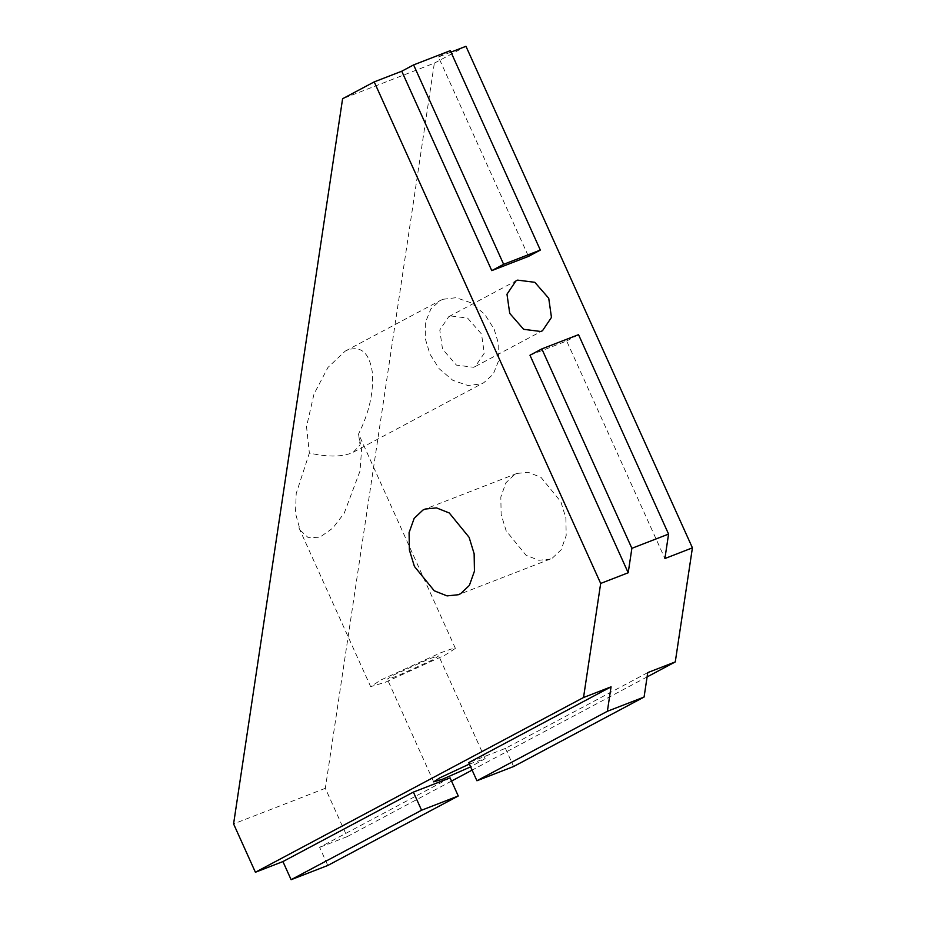 <?xml version="1.0" encoding="UTF-8"?>
<svg xmlns="http://www.w3.org/2000/svg" width="926" height="926" viewBox="0 0 926 926"><rect width="100%" height="100%" fill="white"/><g stroke="black" fill="none" stroke-linecap="round" stroke-linejoin="round"><path stroke-width="0.69" stroke-dasharray="4.63 3.47" d="M552.382 558.089L561.121 549.789L566.191 535.552L565.879 518.132L560.855 501.73L541.004 477.365L528.214 472.283L516.893 473.452L514.636 474.494L505.897 482.782L500.827 497.03L501.14 514.439L506.163 530.853L526.014 555.206L538.805 560.288L550.125 559.119L552.382 558.089M385.355 682.254L445.14 655.052L455.395 648.385L451.008 649.091L440.695 652.784L380.922 679.973L370.655 686.652L385.355 682.254M396.224 676.466L387.3 679.128L393.527 675.077L429.826 658.571L438.75 655.897L432.523 659.949L396.224 676.466M358.559 433.981L360.064 444.943L353.315 452.166L350.665 453.37C340.467 457.016 326.704 456.923 309.365 453.069L296.216 493.477L295.475 513.259L300.174 530.228L308.254 537.659L319.875 537.23L332.793 528.133L344.24 513.131L360.006 471.068L361.591 449.723L358.559 433.981C369.439 412.128 373.988 391.293 372.194 371.465C369.196 352.945 361.152 345.734 348.049 349.82L345.178 351.139L327.966 367.437L313.995 394.048L306.518 426.655L309.365 453.069M469.378 764.066L485.131 758.625L470.639 766.844M451.529 781.069L347.146 836.653L325.327 788.315L434.34 63.142L342.597 98.735M325.327 788.315L233.584 823.908M442.929 299.295L456.078 297.686L471.218 302.871L484.842 314.446L494.137 329.135L498.755 344.518L498.651 360.7L493.199 374.254L483.881 382.635L481.126 383.896L467.966 385.517L452.826 380.32L439.202 368.756L429.907 354.056L425.289 338.673L425.393 322.491L430.845 308.948L440.174 300.556L442.929 299.295M450.43 315.916L448.751 316.68L439.781 329.992L442.524 349.16L456.437 365.11L473.614 367.275L475.293 366.511L484.263 353.2L481.52 334.031L467.607 318.093L450.43 315.916M450.082 777.863L319.632 847.336L327.816 865.463M347.146 836.653L319.632 847.336M647.1 676.918L472.11 770.108M647.749 672.6L505.434 748.382L468.73 762.63M529.973 355.225L566.677 340.988L664.903 558.528M450.962 52.122L438.438 56.984L528.48 256.386M505.434 748.382L513.617 766.52M566.677 340.988L578.53 334.668M438.438 56.984L450.302 50.664M434.34 63.142L465.963 46.3M516.893 473.452L425.15 509.057M550.125 559.119L458.382 594.723M455.395 648.385L359.114 435.139M298.924 527.785L370.655 686.652M433.681 781.857L387.3 679.128M485.131 758.625L438.75 655.897M353.315 452.166L483.881 382.635M345.178 351.139L440.174 300.556M448.751 316.68L515.956 280.891M475.293 366.511L542.497 330.721"/><path stroke-width="1.39" d="M422.893 510.087L425.15 509.057L436.47 507.888L449.26 512.969L469.112 537.323L474.135 553.736L474.448 571.145L469.378 585.394L460.639 593.682L458.382 594.723L447.061 595.893L434.271 590.811L414.42 566.446L409.396 550.044L409.084 532.624L414.154 518.386L422.893 510.087M470.639 766.844L442.605 779.194L433.681 781.857L439.919 777.805L469.378 764.066M583.53 697.51L255.402 872.246L233.584 823.908L342.597 98.735L374.22 81.893L600.673 583.438L628.198 572.766L631.879 548.319L668.572 534.082L664.903 558.528L692.417 547.845L675.274 661.916L647.749 672.6L644.079 697.047L607.375 711.284L611.056 686.837L583.53 697.51L600.673 583.438M517.634 280.127L534.811 282.303L548.724 298.241L551.468 317.41L542.497 330.721L540.819 331.485L523.641 329.32L509.728 313.37L506.985 294.202L515.956 280.891L517.634 280.127M607.375 711.284L476.925 780.757L468.73 762.63L611.056 686.837M458.266 795.99L421.573 810.227L291.111 879.7L327.816 865.463L458.266 795.99L450.082 777.863L413.39 792.1L282.928 861.574L255.402 872.246M675.274 661.916L647.1 676.918M472.11 770.108L451.529 781.069M628.198 572.766L529.973 355.225L541.837 348.905L578.53 334.668L668.572 534.082M450.962 52.122L465.963 46.3L692.417 547.845M540.333 250.078L503.64 264.315L413.598 64.901L450.302 50.664L540.333 250.078L528.48 256.386L491.775 270.623L401.745 71.221L374.22 81.893M631.879 548.319L541.837 348.905M476.925 780.757L513.617 766.52L644.079 697.047M413.39 792.1L421.573 810.227M282.928 861.574L291.111 879.7M491.775 270.623L503.64 264.315M401.745 71.221L413.598 64.901"/></g></svg>
